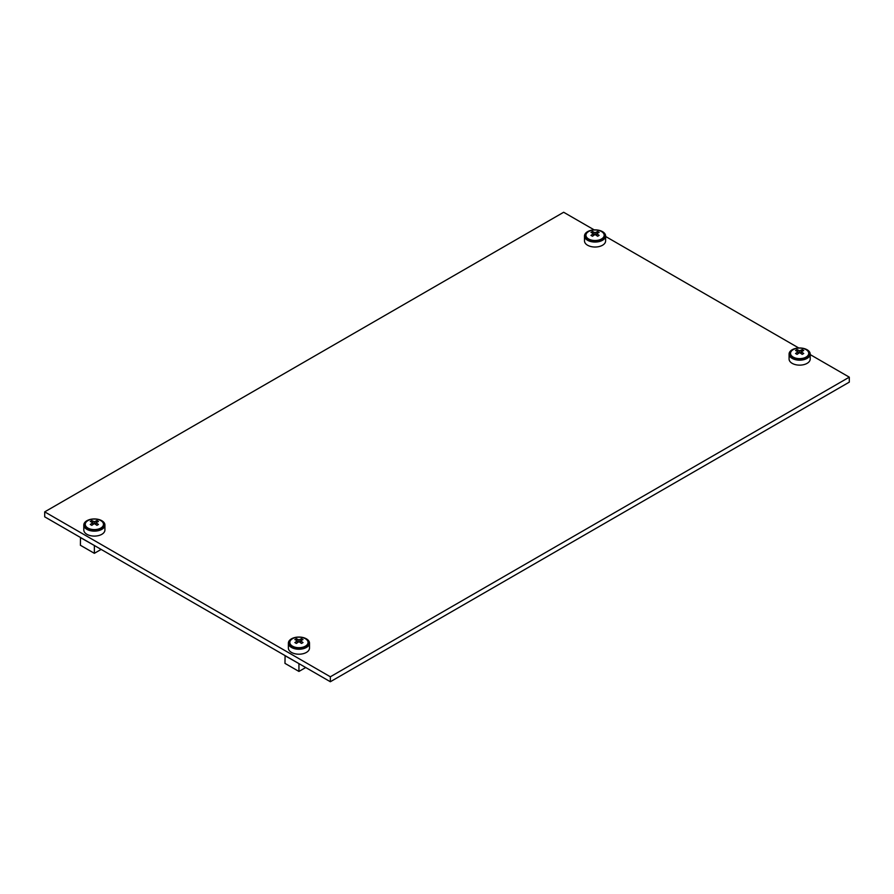 <?xml version="1.0" encoding="UTF-8"?>
<svg xmlns="http://www.w3.org/2000/svg" width="894" height="894" viewBox="0 0 894 894"><rect width="100%" height="100%" fill="white"/><g stroke="black" fill="none" stroke-linecap="round" stroke-linejoin="round"><path stroke-width="1.34" d="M594.208 229.892L563.656 212.258L44.7 511.871L44.7 516.833L330.344 681.742L849.3 382.129L849.3 377.167L810.199 354.594M798.778 348.001L605.618 236.474M330.344 681.742L330.344 676.78L849.3 377.167M44.7 511.871L330.344 676.78M586.006 234.619A9.342 5.398 0 0 0 585.715 235.96A9.342 5.398 0 0 0 588.453 239.782A9.342 5.398 0 0 0 598.634 240.944A9.342 5.398 0 0 0 604.4 235.96A9.342 5.398 0 0 0 604.109 234.619M584.497 235.96L584.497 240.933A10.56 6.102 0 0 0 587.593 245.235A10.56 6.102 0 0 0 599.103 246.565A10.56 6.102 0 0 0 605.618 240.933L605.618 235.96A10.56 6.102 0 0 0 602.522 231.658A10.56 6.102 0 0 0 591.012 230.328A10.56 6.102 0 0 0 584.497 235.96A10.56 6.102 0 0 0 587.593 240.274A10.56 6.102 0 0 0 599.103 241.592A10.56 6.102 0 0 0 605.618 235.96M588.61 238.977A9.119 5.263 0 0 0 598.544 240.117A9.119 5.263 0 0 0 604.176 235.256A9.119 5.263 0 0 0 601.506 231.535A9.119 5.263 0 0 0 591.571 230.395A9.119 5.263 0 0 0 585.939 235.256A9.119 5.263 0 0 0 588.61 238.977M598.388 231.948L599.136 232.406L596.577 233.591L599.136 235.379L597.639 236.251L595.069 234.474L592.476 236.251L590.979 235.379L593.56 233.591L590.979 232.406L592.476 231.535L595.058 232.731L597.639 231.535L598.388 231.948M596.566 233.591L596.566 233.591A1.52 0.883 0 0 0 596.577 233.591L596.566 235.424M595.046 234.474A1.52 0.883 0 0 0 595.069 234.474L595.058 232.731A1.52 0.883 0 0 0 595.046 232.719M593.56 235.424L593.56 233.591A1.52 0.883 0 0 0 593.538 233.602M592.476 233.021L592.476 231.535M597.639 233.021L597.639 231.535M285.085 655.615L284.974 663.37L298.942 671.439L305.714 667.527M299.054 663.683L284.974 655.682M298.942 663.739L298.942 671.439M80.505 537.506L80.393 545.262L94.362 553.319L101.134 549.419M94.473 545.575L80.393 537.562M94.362 545.631L94.362 553.319M790.587 352.728A9.342 5.398 0 0 0 790.285 354.08A9.342 5.398 0 0 0 793.023 357.891A9.342 5.398 0 0 0 803.214 359.064A9.342 5.398 0 0 0 808.981 354.08A9.342 5.398 0 0 0 808.679 352.728M789.078 354.08L789.078 359.042A10.56 6.102 0 0 0 792.162 363.344A10.56 6.102 0 0 0 803.672 364.674A10.56 6.102 0 0 0 810.199 359.042L810.199 354.08A10.56 6.102 0 0 0 807.103 349.766A10.56 6.102 0 0 0 795.593 348.436A10.56 6.102 0 0 0 789.078 354.08A10.56 6.102 0 0 0 792.162 358.382A10.56 6.102 0 0 0 803.672 359.712A10.56 6.102 0 0 0 810.199 354.08M289.891 641.803A9.342 5.398 0 0 0 289.6 643.144A9.342 5.398 0 0 0 292.338 646.965A9.342 5.398 0 0 0 302.518 648.128A9.342 5.398 0 0 0 308.285 643.144A9.342 5.398 0 0 0 307.994 641.803M288.382 643.144L288.382 648.105A10.56 6.102 0 0 0 291.478 652.419A10.56 6.102 0 0 0 302.988 653.737A10.56 6.102 0 0 0 309.503 648.105L309.503 643.144A10.56 6.102 0 0 0 306.407 638.841A10.56 6.102 0 0 0 294.897 637.511A10.56 6.102 0 0 0 288.382 643.144A10.56 6.102 0 0 0 291.478 647.457A10.56 6.102 0 0 0 302.988 648.776A10.56 6.102 0 0 0 309.503 643.144M85.321 523.694A9.342 5.398 0 0 0 85.019 525.035A9.342 5.398 0 0 0 87.757 528.857A9.342 5.398 0 0 0 97.938 530.019A9.342 5.398 0 0 0 103.715 525.035A9.342 5.398 0 0 0 103.413 523.694M83.801 525.035L83.801 529.997A10.56 6.102 0 0 0 86.897 534.31A10.56 6.102 0 0 0 98.407 535.629A10.56 6.102 0 0 0 104.922 529.997L104.922 525.035A10.56 6.102 0 0 0 101.838 520.721A10.56 6.102 0 0 0 90.328 519.403A10.56 6.102 0 0 0 83.801 525.035A10.56 6.102 0 0 0 86.897 529.349A10.56 6.102 0 0 0 98.407 530.667A10.56 6.102 0 0 0 104.922 525.035M793.19 357.086A9.119 5.263 0 0 0 803.125 358.226A9.119 5.263 0 0 0 808.746 353.365A9.119 5.263 0 0 0 806.075 349.643A9.119 5.263 0 0 0 796.141 348.504A9.119 5.263 0 0 0 790.519 353.365A9.119 5.263 0 0 0 793.19 357.086M802.968 350.057L803.717 350.515L801.136 351.711L803.717 353.488L802.209 354.359L799.649 352.582L797.057 354.359L795.548 353.488L798.119 351.711L795.548 350.515L797.057 349.643L799.638 350.839L802.209 349.643L802.968 350.057M801.136 353.532L801.136 351.711A1.52 0.883 0 0 0 801.158 351.7M799.616 352.582A1.52 0.883 0 0 0 799.649 352.582L799.638 350.839A1.52 0.883 0 0 0 799.616 350.828M798.13 353.532L798.13 351.711A1.52 0.883 0 0 1 798.119 351.7M797.057 351.13L797.057 349.643M802.209 351.13L802.209 349.643M292.494 646.161A9.119 5.263 0 0 0 302.429 647.301A9.119 5.263 0 0 0 308.061 642.44A9.119 5.263 0 0 0 305.39 638.718A9.119 5.263 0 0 0 295.456 637.578A9.119 5.263 0 0 0 289.824 642.44A9.119 5.263 0 0 0 292.494 646.161M302.273 639.132L303.021 639.59L300.462 640.763L303.021 642.562L301.524 643.434L298.954 641.657L296.361 643.434L294.864 642.562L297.434 640.774L294.864 639.59L296.361 638.718L298.942 639.914L301.524 638.718L302.273 639.132M300.44 640.774L300.44 640.774A1.52 0.883 0 0 0 300.462 640.763L300.44 642.607M298.931 641.657A1.52 0.883 0 0 0 298.954 641.657L298.942 639.914M297.434 642.607L297.434 640.774A1.52 0.883 0 0 0 297.423 640.786M296.361 640.205L296.361 638.718M301.524 640.205L301.524 638.718M87.925 528.052A9.119 5.263 0 0 0 97.859 529.192A9.119 5.263 0 0 0 103.48 524.331A9.119 5.263 0 0 0 100.81 520.61A9.119 5.263 0 0 0 90.875 519.47A9.119 5.263 0 0 0 85.254 524.331A9.119 5.263 0 0 0 87.925 528.052M97.692 521.023L98.452 521.481L95.881 522.655L98.452 524.454L96.943 525.326L94.384 523.549L91.791 525.326L90.283 524.454L92.864 522.666L90.283 521.481L91.791 520.61L94.351 521.794L96.943 520.61L97.692 521.023M95.87 522.666L95.87 522.666A1.52 0.883 0 0 0 95.881 522.655L95.87 524.499M94.351 523.549A1.52 0.883 0 0 0 94.384 523.549L94.362 521.794A1.52 0.883 0 0 0 94.351 521.794M92.864 524.499L92.864 522.666A1.52 0.883 0 0 0 92.842 522.677M91.791 522.096L91.791 520.61M96.943 522.096L96.943 520.61M604.176 237.145L604.176 235.256M585.939 237.145L585.939 235.256M808.746 355.264L808.746 353.365M790.519 355.264L790.519 353.365M308.061 644.328L308.061 642.44M289.824 644.328L289.824 642.44M103.48 526.22L103.48 524.331M85.254 526.22L85.254 524.331"/></g></svg>
